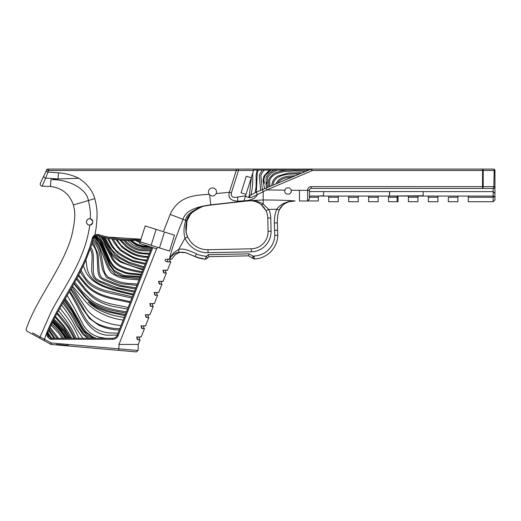 <?xml version="1.0" encoding="UTF-8"?>
<svg xmlns="http://www.w3.org/2000/svg" width="521" height="521" viewBox="0 0 521 521"><rect width="100%" height="100%" fill="white"/><g stroke="black" fill="none" stroke-linecap="round" stroke-linejoin="round"><path stroke-width="0.78" d="M86.479 222.193A3.217 3.217 0 0 0 92.64 223.17M92.797 221.119A3.217 3.217 0 0 0 86.473 221.907C86.909 219.549 88.166 218.494 90.237 218.742C93.754 221.158 93.591 223.281 89.736 225.118C87.873 225.079 86.786 224.004 86.473 221.907M171.279 258.989C169.566 259.679 169.397 260.643 170.764 261.881L167.475 270.223L162.917 270.21L164.187 273.069L166.381 273.004L163.093 281.347L158.534 281.34L159.804 284.192L161.998 284.134L158.71 292.476L154.151 292.463L155.421 295.322L157.616 295.257L154.327 303.606L149.768 303.593L151.038 306.446L153.233 306.387L149.944 314.73L145.385 314.717L146.655 317.576L148.85 317.51L145.561 325.859L141.002 325.846L142.272 328.705L144.467 328.64L141.178 336.983L136.619 336.976L137.889 339.829L140.084 339.764L138.241 344.446L118.97 344.446L156.58 248.764L158.026 247.442L169.501 251.063L174.502 235.186L165.639 232.392L164.473 232.027L159.472 247.898L160.631 248.27M40.358 183.34L43.888 175.772L40.358 183.34C39.935 184.916 40.527 185.867 42.129 186.173L50.439 186.466C61.914 187.879 69.56 194.046 73.376 204.961C73.949 208.954 77.206 213.415 71.234 237.576C61.367 269.976 36.183 299.328 26.128 329.363L26.766 331.056L50.557 344.179L44.024 340.578L44.832 338.096M42.129 186.173L45.444 178.631M50.439 186.466L50.934 179.758L58.007 178.977L58.508 172.829L47.821 172.054L46.011 171.207L46.629 169.892L43.888 175.772A1.993 1.485 -155 0 0 45.659 178.156L48.551 170.478L236.241 170.478L236.241 169.084L47.893 169.084A1.394 1.394 0 0 0 46.629 169.892L48.551 170.478L48.551 169.084M50.934 179.732C66.441 178.879 86.479 187.755 88.381 200.533C90.113 207.612 90.732 213.682 90.237 218.742M45.659 178.156A99.439 99.439 -89.1 0 1 51.826 178.469L58.007 178.977L78.821 178.28C87.248 183.893 92.582 190.679 94.815 198.631C97.616 210.022 97.492 214.313 96.144 227.931L94.926 234.971L92.315 238.24C84.109 272.177 60.449 299.445 47.137 331.805C46.226 336.084 47.925 338.578 52.23 339.301L112.627 339.301A5.978 5.978 0 0 0 118.189 335.517L152.829 247.586L150.465 246.837L142.962 246.687C138.547 246.107 134.353 244.043 130.393 240.481L131.631 240.487C135.336 243.665 139.322 245.489 143.607 245.958L148.277 246.146L139.667 243.431L139.888 242.734L135.48 240.441L137.257 240.389L140.182 241.79L139.888 242.734M187.039 235.218L187.781 237.055A21.745 21.745 0 0 0 208.009 249.728L251.291 248.804L251.356 251.793L208.074 252.718A24.734 24.734 0 0 1 185.007 238.188C183.451 232.646 183.659 226.928 185.626 221.028L185.795 220.552C185.411 215.994 190.973 211.233 202.474 206.257C191.214 208.693 184.721 213.089 182.995 219.452A3527.776 1633.543 111.5 0 0 182.07 221.809C175.505 238.071 171.285 250.516 169.41 259.145L171.91 259.119C175.232 253.232 179.953 251.129 186.062 252.809L187.026 253.076M169.572 259.158L170.146 258.058C172.327 254.697 175.277 252.776 178.996 252.281L185.626 252.705L195.115 256.508C197.127 257.706 200.455 258.605 205.098 259.204L206.407 258.891M169.52 259.158C169.716 257.862 171.227 255.642 174.066 252.503L178.579 249.611C181.451 248.113 187.43 249.533 196.521 253.87L195.115 256.508L185.619 252.698M208.074 252.718L208.009 249.728A21.745 21.745 0 0 1 187.736 236.957L185.007 238.188L178.579 249.611L178.996 252.281M185.626 221.028L186.85 221.308C184.232 229.201 187.384 236.495 187.736 236.957C185.619 233.571 185.326 228.354 186.85 221.308A22.357 17.714 -68.4 0 1 186.993 220.871L170.185 214.405C179.191 194.554 197.641 195.355 209.188 194.268A4.038 4.038 0 0 1 213.323 188.003A4.038 4.038 0 0 1 216.189 193.578L229.37 192.262L236.241 170.478M236.241 170.484L253.564 170.439L251.369 177.407L249.409 194.939L248.66 197.433L246.029 196.567L245.567 195.811L246.01 194.392L241.067 192.829L246.316 176.196L251.259 177.759L251.369 177.407L249.409 194.939L248.66 197.433L250.073 197.641C249.325 196.847 249.572 196.02 250.809 195.16C252.49 188.967 253.102 181.985 252.646 174.216L252.607 173.48M187.638 219.185L186.993 220.871C186.7 216.3 191.975 211.474 202.812 206.388L199.439 207.527L202.806 206.388A2.989 0.775 74.7 0 1 202.474 206.257L208.7 205.066L243.88 201.152L245.567 195.805L237.713 197.023C232.933 198.097 230.829 196.723 231.396 192.9L238.41 170.66A1.394 0.573 90 0 0 237.843 169.084L236.241 169.084M188.003 218.351L190.523 214.17L188.003 218.351M193.936 210.712L195.115 209.839M187.006 220.852L190.523 214.17L195.199 209.781L202.806 206.388L208.908 205.261M209.67 205.176L217.133 204.336M216.632 169.084L253.988 169.084L253.564 170.439M158.026 247.442L140.175 241.816M208.7 205.066L210.816 205.046L209.618 194.789C212.236 196.678 214.424 196.267 216.189 193.578M209.618 194.789L209.188 194.268M246.172 169.084L311.122 169.084L310.347 169.247L312.535 170.478L266.745 189.931L257.276 194.672C255.661 198.384 251.233 200.429 243.984 200.819L237.452 201.204C230.529 200.65 227.833 197.667 229.37 192.262L231.396 192.9M78.814 178.28L78.814 178.28C72.426 175.141 65.659 173.324 58.508 172.829M186.134 231.773L186.993 220.871A22.318 17.655 -68.4 0 0 186.922 221.093M187.983 218.397L187.71 219.002M241.067 192.829L246.316 176.196M208.713 205.281L243.821 201.334L237.543 202.037L237.452 201.204A4.982 0.755 -92.1 0 0 237.713 197.023M206.622 258.729L208.999 256.684L207.664 257.836L206.362 256.325L205.098 259.204L196.684 257.244L185.632 252.705M48.863 338.142L47.137 331.805L47.053 335.596C48.681 338.461 50.407 339.699 52.23 339.301L51.325 339.23M76.255 277.387L82.012 266.12M89.495 247.911L86.818 255.192L89.501 247.898M92.035 239.367L91.39 241.764M170.185 214.405L163.379 231.682L145.183 225.945L140.996 239.224C126.942 240.402 112.862 238.898 98.743 234.704A4.982 4.982 0 0 0 92.315 238.24L92.386 237.96M137.257 240.389L140.677 240.24L140.996 239.224L107.111 237.022L98.743 234.704L98.423 235.648L100.39 236.28L102.995 239.94L112.731 258.234C115.636 263.066 120.397 266.42 127.013 268.295C130.426 269.422 135.506 270.555 142.259 271.702L141.888 272.639C134.724 271.441 129.228 270.158 125.392 268.797C119.4 266.954 114.9 263.593 111.904 258.709L105.209 246.049L98.677 235.733M140.677 240.24L140.182 241.79M127.573 240.428L129.794 240.474L136.509 245.326L142.93 247.273L151.852 247.351L151.409 248.471L144.604 248.55C139.556 248.217 135.219 246.648 131.592 243.835L127.573 240.428L125.209 240.344L125.971 241.158C130.901 246.407 136.574 249.272 143.001 249.761L150.908 249.748L150.439 250.933L141.393 250.744C135.903 250.008 130.953 247.553 126.551 243.385L123.588 240.253L125.209 240.344M119.771 239.973L121.002 240.077L127.508 246.479C132.425 250.269 137.733 252.477 143.425 253.102L149.507 253.291L149.11 254.3L139.166 253.33C134.587 252.216 130.152 249.924 125.867 246.44L119.771 239.973L116.919 239.673L121.074 245.384L125.522 248.862C130.061 251.93 133.89 253.935 137.003 254.867L144.727 256.404L148.251 256.482L147.931 257.289L143.379 257.094C138.417 256.553 133.539 254.815 128.759 251.877L122.357 247.644L115.942 239.556L116.919 239.673M111.976 238.976L113.194 239.172L117.499 246.133L121.452 250.184L129.618 255.127C134.574 258.045 139.68 259.647 144.916 259.933L146.863 260.005L146.479 260.982L134.737 258.709L125.314 253.727L119.687 249.976L113.812 242.343L111.976 238.976L108.55 238.344C111.487 244.499 114.158 248.68 116.561 250.888L121.523 254.541C126.942 257.81 130.999 259.888 133.702 260.774L145.541 263.372L145.164 264.323L132.438 261.334L125.431 257.96L118.423 253.792L112.197 247.026L107.333 238.09L108.55 238.344M104.005 237.296L105.249 237.609L105.672 238.455C108.713 244.694 111.051 248.791 112.679 250.751L119.237 256.892L128.915 262.193L144.154 266.889L143.783 267.827L129.729 263.704L120.318 258.637L114.861 254.73L107.717 244.668L104.005 237.296L103.041 237.042L112.08 253.727L120.006 260.969C126.636 264.388 134.379 267.143 143.229 269.227L142.93 269.995L120.638 262.187L114.301 257.615C111.943 255.485 109.097 250.966 105.763 244.062L101.914 236.729L103.041 237.042M156.639 248.784L151.852 247.351M141.23 274.306L140.93 275.075L134.184 274.404C129.143 274.105 125.411 273.388 122.989 272.255L117.7 269.995C114.268 268.328 111.299 264.902 108.791 259.705L105.672 252.6C103.275 246.746 101.348 242.806 99.876 240.787L95.584 235.766A3.986 3.986 0 0 1 96.489 235.499L100.384 240.083C101.992 242.337 103.985 246.355 106.349 252.138L109.332 258.983C111.8 264.154 114.627 267.534 117.798 269.129L124.343 271.903C126.193 272.737 129.762 273.33 135.063 273.675L141.23 274.306L141.888 272.639M140.351 276.54L140.045 277.328L131.22 276.794C126.421 276.736 123.093 276.306 121.237 275.511L114.731 272.079L109.345 265.007L105.398 255.414C102.917 248.53 100.768 243.906 98.951 241.529L94.373 236.573A3.986 3.986 0 0 1 95.017 236.065L102.435 245.977L110.068 264.642L114.262 270.588L123.757 275.388L140.351 276.54L140.93 275.075M139.491 278.728L139.048 279.855L131.715 279.282C126.473 279.074 121.894 278.247 117.967 276.794L111.917 273.408C109.449 271.2 107.105 266.856 104.877 260.383L99.198 245.554L93.519 237.797A3.986 3.986 0 0 1 94.151 236.808L99.941 244.421C101.172 246.602 102.826 250.777 104.903 256.951C106.922 262.942 108.622 266.993 110.003 269.09L115.421 274.574L122.897 277.016L139.491 278.728L140.045 277.328M137.381 284.082L136.873 285.378L122.715 283.938C120.338 283.535 117.212 282.499 113.35 280.839L106.349 277.413L102.468 269.611L99.615 253.831C98.378 248.654 96.365 244.759 93.578 242.161L92.569 241.249L92.94 239.836L94.588 241.249C97.486 243.997 99.589 248.042 100.885 253.369L102.416 261.562C103.321 267.879 104.259 271.871 105.216 273.551L108.101 277.107L115.662 280.324C119.863 282.187 124.688 283.242 130.133 283.489L137.381 284.082L139.048 279.855M135.916 287.794L135.453 288.973L118.488 285.97L103.718 280.142L100.677 278.162C99.036 276.553 98.065 273.701 97.759 269.611L97.16 256.417C96.613 251.076 94.907 247.039 92.061 244.29L92.178 242.643L93.734 244.199L98.111 254.144L99.068 270.243C99.452 274.495 100.768 277.237 103.002 278.455L109.286 281.093C114.939 283.476 119.309 285.046 122.402 285.795L135.916 287.794L136.873 285.378M134.633 291.057L134.203 292.151L113.129 287.651L97.733 281.086C94.099 279.152 92.087 275.765 91.689 270.927L91.826 262.923C92.419 256.345 92.028 252.027 90.641 249.982L90.107 249.207L90.83 247.482C92.829 249.839 93.656 254.352 93.311 261.014L93.357 272.255C93.832 275.544 94.913 277.797 96.593 279.022L100.514 281.255L117.101 287.651L134.633 291.057L135.453 288.973M133.422 294.137L133.109 294.932C118.163 291.74 107.476 288.595 101.041 285.495C93.773 282.128 88.681 277.569 85.757 271.812L83.34 265.645L85.913 259.966L87.131 268.569C88.583 274.71 92.002 279.399 97.388 282.629C103.386 286.459 115.401 290.295 133.422 294.137L134.203 292.151M132.36 296.827L131.852 298.123L115.395 294.339C103.555 292.099 95.043 288.81 89.846 284.473L87.528 282.356L82.058 274.899L80.286 271.851L81.061 270.327L84.864 276.931C88.844 283.274 95.825 287.846 105.809 290.633L132.36 296.827L133.109 294.932M130.458 301.659L130.094 302.59L116.658 299.725C109.684 298.364 104.18 296.801 100.162 295.049C94.874 292.848 90.276 289.722 86.362 285.651L78.196 275.87L78.697 274.919L84.93 282.642C88.804 287.156 93.109 290.575 97.85 292.893C102.259 295.199 108.505 297.126 116.567 298.689L130.458 301.659L131.852 298.123M128.166 307.468L127.515 309.129L112.328 306.276C103.796 304.238 96.711 300.819 91.064 296.013L84.838 289.78L77.544 280.643L76.411 279.184L76.952 278.188L85.405 288.81C91.605 296.293 100.065 301.327 110.778 303.919L128.166 307.468L130.094 302.59M126.453 311.832L125.945 313.114L112.36 310.529C101.022 307.826 92.406 303.684 86.499 298.103L74.067 283.411L74.777 282.148L82.533 291.864L91.996 300.832C98.209 305.078 107.118 308.321 118.723 310.575L126.453 311.832L127.515 309.129M125.379 314.547L124.936 315.674L107.111 311.747L97.44 307.904L89.078 302.694C87.886 301.757 87.971 301.893 89.351 303.105C95.897 308.914 104.415 313.121 114.907 315.726L124.206 317.536L123.19 320.109L118.469 319.288C105.704 316.573 95.278 311.271 87.189 303.385L72.504 286.179L73.832 283.828L81.523 293.076C84.363 296.69 86.629 299.178 88.309 300.532C94.36 305.944 103.178 309.969 114.757 312.6L125.379 314.547L125.945 313.114M121.022 325.618L119.797 328.712L115.258 328.523C106.434 327.605 99.498 325.371 94.451 321.822C89.82 318.605 85.991 313.811 82.963 307.442L74.763 293.479L71.11 288.621L72.028 287.019L85.893 308.132C91.67 316.527 101.504 322.102 115.395 324.863L121.022 325.618L123.19 320.109M119.276 330.047L118.039 333.186L108.166 332.854C98.28 331.434 90.752 326.68 85.594 318.585L80.937 310.347C77.316 303.261 73.884 297.367 70.648 292.665L69.632 291.187L70.667 289.396L82.292 308.224L89.482 318.487L98.345 324.883C103.288 327.422 109.13 329.077 115.89 329.832L119.276 330.047L119.797 328.712M117.297 335.062L117.264 335.153A4.982 4.982 0 0 1 112.627 338.305L105.815 338.305L100.136 337.387C93.213 335.785 87.762 331.916 83.777 325.768L74.516 308.132L67.176 295.427L69.365 291.643L78 307.364C81.191 314.065 83.848 318.826 85.958 321.652C91.729 329.826 98.775 334.345 107.092 335.218L117.297 335.062L118.039 333.186M64.747 299.621L65.288 298.683L69.664 304.661L79.231 320.819C82.005 326.55 84.474 330.412 86.629 332.405L92.829 336.898L96.313 338.305L93.533 338.305L84.454 331.46C82.846 329.65 80.937 326.485 78.723 321.965L72.412 310.62L64.747 299.621L64.194 300.571L71.553 310.842L78.86 323.502C80.768 327.331 82.455 330.106 83.914 331.825L87.541 335.478L92.093 338.305L89.319 338.305L84.689 334.671C82.325 332.502 79.863 328.764 77.303 323.463L73.24 316.045L63.464 301.841L64.194 300.571M61.615 305.065L62.722 303.124C68.733 310.724 73.428 318.181 76.821 325.495L82.963 334.502L87.704 338.305L82.911 338.305L76.509 328.888L75.167 326.1C72.126 319.881 67.606 312.867 61.615 305.065L59.895 308.106C67.697 317.576 73.35 326.126 76.867 333.772L79.14 338.305L76.248 338.305L74.425 334.58C71.266 327.624 65.952 319.647 58.489 310.646L59.895 308.106M56.867 313.622L57.277 312.867L60.364 316.319C65.991 322.851 70.048 328.608 72.53 333.59L74.861 338.305L73.923 338.305L68.14 327.709L56.867 313.622L55.402 316.39L60.944 322.421C65.841 328.113 69.391 333.407 71.598 338.305L70.706 338.305L63.64 326.986L55.005 317.146L55.402 316.39M53.513 320.076L53.976 319.165C62.585 327.051 67.984 333.433 70.179 338.305L69.104 338.305C67.763 335.524 65.236 332.092 61.53 328.028L53.513 320.076L53.201 320.708L63.569 331.428L68.446 338.305L67.32 338.305L60.807 329.747L52.751 321.62L53.201 320.708M52.25 322.649L52.614 321.9C59.016 327.878 63.529 333.349 66.154 338.305L65.255 338.305C62.65 333.577 58.319 328.36 52.25 322.649L51.592 324.036C57.049 328.979 61.042 333.74 63.569 338.305L62.227 338.305L58.665 333.134L51.078 325.143L51.592 324.036M49.547 328.575L50.055 327.416L58.58 338.305L57.199 338.305L49.547 328.575L49.052 329.741L55.024 338.305L53.989 338.305L48.668 330.666L49.052 329.741M47.756 333.824L47.925 332.574L51.748 338.279L50.53 337.973L47.756 333.824L50.53 337.973M68.088 345.436L56.743 344.446C54.887 344.583 61.836 345.358 77.603 346.771L136.404 351.916L138.026 350.529L68.179 344.446L68.049 345.931L51.038 344.446L40.124 338.422A1.394 0.775 -61.1 0 1 40.058 336.957L32.517 332.841M130.491 344.446L133.298 344.446M138.241 344.446A87.215 87.215 -90 0 1 138.026 350.529M136.404 351.916L118.684 350.366L118.821 348.875A67.938 67.938 -90 0 0 118.97 344.446M53.149 344.628L132.113 351.538M170.764 261.881L167.007 261.855L165.046 260.839L165.059 259.92L165.899 259.308L169.41 259.145M164.239 270.249A1.498 1.426 -91.2 0 0 164.187 273.069L166.381 273.004C165.014 271.767 165.183 270.809 166.896 270.119M159.856 281.373A1.498 1.426 -91.2 0 0 159.804 284.192L161.998 284.134C160.631 282.896 160.8 281.933 162.513 281.249M155.473 292.502A1.498 1.426 -91.2 0 0 155.421 295.322L157.616 295.257C156.248 294.02 156.417 293.062 158.13 292.372M151.09 303.626A1.498 1.426 -91.2 0 0 151.038 306.446L153.233 306.387C151.865 305.15 152.034 304.186 153.747 303.502M146.707 314.756A1.498 1.426 -91.2 0 0 146.655 317.576L148.85 317.51C147.482 316.273 147.651 315.316 149.364 314.625M142.272 328.699L144.467 328.64C143.099 327.403 143.268 326.439 144.981 325.755M137.941 337.009A1.498 1.426 -91.2 0 0 137.889 339.829L140.084 339.764C138.716 338.533 138.886 337.569 140.598 336.879M205.066 259.197L204.375 259.113M202.565 258.846L201.464 258.644M208.244 254.71L208.999 256.684L248.484 255.837L248.986 253.838L208.244 254.71L206.362 256.325C201.464 255.759 198.182 254.938 196.521 253.87M51.234 343.052L50.576 344.192L51.038 344.446L51.234 342.961L44.461 339.223L47.137 331.805L48.062 332.17L48.668 330.666M45.405 336.429L47.222 331.584M47.698 330.412L49.28 326.7M49.658 325.853L51.853 321.19M54.477 316.006L57.219 310.881M61.68 302.942L67.75 292.45M76.255 277.38L82.018 266.107M89.736 225.118C85.255 259.849 63.94 286.902 51.032 312.059L40.058 336.957L44.448 339.262M52.732 344.596L68.049 345.931M92.178 238.794L91.514 241.334M88.537 250.666L87.6 253.193M81.589 266.993L80.859 268.491M79.739 270.725L77.505 275.036M148.277 246.146L150.465 246.837M118.189 335.517L117.264 335.153A4.982 4.982 0 0 1 112.627 338.305L112.627 339.301M251.291 248.804A17.16 17.16 0 0 0 268.081 231.278L267.794 218.078A17.721 17.721 0 0 0 266.029 210.738L261.275 204.727C258.097 202.187 254.522 200.865 250.562 200.748L244.57 201.249M251.356 251.793A20.15 20.15 0 0 0 271.07 231.213L270.783 218.012A20.71 20.71 0 0 0 268.719 209.435L276.977 209.195C275.257 212.125 274.378 216.703 274.326 222.929L274.808 235.368L277.804 235.258L274.808 235.368A21.511 21.511 0 0 1 254.04 256.032A2.989 2.989 0 0 0 253.173 256.189L252.197 257.928L248.484 255.837M253.642 258.742A1.993 1.993 0 0 0 254.736 258.989A1.993 1.993 0 0 1 253.642 258.742L252.197 257.928M277.804 235.297A24.5 24.5 0 0 1 254.736 258.989A24.5 24.5 0 0 0 277.804 235.297M271.07 231.213L268.081 231.278L267.794 218.078A17.721 17.721 0 0 0 266.029 210.738L268.719 209.435L263.164 204.024C258.409 201.451 254.32 200.298 250.881 200.585L263.17 199.966C277.98 200.038 288.627 200.377 295.101 200.976L294.801 200.976C294.762 200.338 282.349 201.503 279.295 210.191C277.98 212.796 277.322 217.023 277.315 222.864L277.81 235.297M294.808 200.976L294.808 200.976C295.277 200.442 281.913 201.158 276.977 209.195L279.295 210.191L280.552 207.801M279.295 210.191C281.027 204.206 289.884 200.266 294.801 200.976L288.855 201.764L286.557 202.597L283.19 204.733L279.81 209.103M265.977 210.634L264.017 207.514M258.025 170.608L257.237 172.764L256.365 192.177L265.964 188.101L266.745 189.931A11130.742 11130.742 -179.2 0 0 284.876 190.172A3.237 3.237 0 0 0 285.033 192.295M289.201 194.02A3.237 3.237 0 0 0 291.154 190.243A11369.829 11369.829 0.6 0 0 299.464 190.341L299.464 200.976L309.35 200.976L299.464 200.976M269.702 177.668C268.335 179.927 268.081 182.838 268.94 186.394L269.025 186.798L268.94 186.394C268.081 182.838 268.335 179.927 269.702 177.668L273.043 174.196L269.702 177.668M285.762 170.269C280.135 170.979 275.896 172.288 273.043 174.196C275.896 172.288 280.135 170.979 285.762 170.269L288.022 170.08L285.762 170.269M308.373 170.08L274.293 170.08C270.034 172.19 267.306 174.75 266.107 177.765L266.023 184.844L266.706 187.788L266.023 184.844L266.107 177.765C267.306 174.75 270.034 172.19 274.293 170.08L269.37 170.08L263.971 176.026L263.046 180.377L264.551 188.7L263.046 180.377L263.971 176.026L269.37 170.08L262.161 170.08L259.315 175.03L260.604 190.38L259.315 175.03L262.161 170.08L257.127 170.08L256.124 175.219L256.143 186.082L255.179 192.685L256.143 186.082L256.124 175.219L257.127 170.08L253.675 170.08M303.75 170.08L288.022 170.08M270.106 186.342C269.09 182.181 269.65 179.029 271.786 176.88C274.241 174.099 278.924 172.288 285.84 171.455L295.14 170.96L305.391 171.35M258.318 170.08L257.127 170.08M262.356 189.631L260.806 175.453L262.441 172.184L264.473 170.08L262.161 170.08M262.441 172.184L264.473 170.08M260.806 175.453L260.982 174.828M277.947 176.026C274.6 177.817 272.594 180.54 271.936 184.187L271.832 185.606L271.936 184.187C272.594 180.54 274.6 177.817 277.947 176.026L288.126 173.076L277.947 176.026M300.552 172.666L288.126 173.076L300.552 172.666M289.989 174.073L299.601 173.812L289.989 174.073C280.526 174.913 275.023 177.85 273.479 182.864L273.948 181.666M273.16 184.108L273.479 182.864M267.781 187.332L267.032 184.102L267.774 176.938L271.623 172.985L277.224 170.08L274.293 170.08M267.774 176.938L268.295 176.176M267.032 184.102L266.693 182.513M255.075 192.724L250.809 195.16C249.572 196.02 249.325 196.847 250.073 197.641L250.621 197.785L250.054 197.7M263.991 180.963L264.44 183.262C263.235 179.445 264.173 176.059 267.253 173.102L271.076 170.08L269.37 170.08M265.677 174.945L271.076 170.08M288.66 176.15C282.102 177.107 278.032 179.439 276.443 183.158L276.169 183.763L276.443 183.158C278.032 179.439 282.102 177.107 288.66 176.15L294.99 175.772L288.66 176.15M277.778 183.079C279.36 180.136 282.962 178.221 288.562 177.342L291.89 177.081M246.01 194.392L251.259 177.759M250.621 197.785L257.276 194.665L256.469 192.132L254.925 192.79M250.881 200.585A2.989 0.925 91.6 0 1 250.562 200.748A2.989 0.925 -88.4 0 0 250.881 200.585L248.022 200.67M284.766 191.012C284.603 195.707 292.418 194.782 291.154 190.243A3.237 3.237 0 0 0 284.876 190.172L284.766 191.012M253.082 258.423A1.993 0.827 -60.7 0 0 254.105 258.006L254.736 258.989M248.986 253.838L253.173 256.189L254.105 258.006L254.04 256.032M262.395 189.618L263.17 191.656L263.164 204.024A2.989 1.127 129.2 0 1 261.275 204.727L264.004 207.501M303.456 169.084L482.589 169.084A1.394 0.619 90 0 1 483.208 170.478L482.589 170.478L482.589 169.084L493.556 169.084A1.394 1.394 0 0 1 494.95 170.478L494.95 188.068M299.464 190.341L309.435 190.328L307.637 190.341L307.637 200.904L309.435 198.859L309.435 190.211A1.791 1.791 0 0 1 311.226 188.42L493.159 188.42L493.159 196.059L494.95 196.664L494.917 170.172A1.394 1.394 0 0 0 493.556 169.084A1.394 0.619 -90 0 1 494.155 170.172L493.843 186.629L483.208 186.629L483.208 170.478L493.843 170.478M494.917 170.172L494.155 170.172M310.347 169.247L265.964 188.101L311.128 169.084L312.535 170.478L482.589 170.478L482.498 188.42L493.159 188.42A1.791 1.791 0 0 0 494.95 186.629L493.843 186.629A1.791 0.795 -90 0 1 493.048 188.42M457.887 197.27L457.887 201.725L448.314 201.725L448.307 197.27L457.887 197.27L457.887 196.059L428.366 196.059L428.36 201.725L428.366 197.27L437.94 197.27L437.94 201.725L428.366 201.725M408.412 197.27L408.412 201.725L417.979 201.725L417.979 197.27L408.412 197.27L408.412 196.065L423.182 196.059L423.195 191.565L389.773 191.565L389.474 196.026L423.182 195.759M448.314 197.27L448.314 201.725M468.262 197.27L493.159 197.27L493.159 201.725L468.262 201.725L468.262 196.059L457.887 196.059M423.195 191.565L423.182 196.059L428.366 196.059L428.366 197.27M437.94 196.059L437.94 197.27M417.979 196.039L417.979 197.27M408.412 196.059L398.031 196.026M389.474 192.803L389.474 196.033L397.113 196.059L378.174 196.059L378.174 201.725L368.601 201.725L368.601 196.059L378.174 196.059M482.915 188.068L482.498 188.42L483.208 186.629L311.226 186.629A3.588 3.588 0 0 0 307.637 190.211L309.435 190.211L309.435 191.565L323.534 191.565L323.521 196.059L323.534 191.565M309.435 196.065L323.521 196.026M309.435 196.033L318.318 196.026M309.435 197.27L318.318 197.27L318.318 196.072L323.521 195.759M323.521 196.046L328.712 196.059L328.712 197.27L338.279 197.27L338.279 196.059L328.712 196.059M318.318 197.27L318.318 200.976L307.637 200.904M358.227 196.059L348.647 196.059L348.653 201.725L358.227 201.725L358.227 196.059L368.601 196.059M358.227 197.27L348.653 197.27L348.647 196.059L338.279 196.059M328.712 201.725L328.699 197.27L328.699 201.725L338.279 201.725L338.279 197.27M378.174 197.27L368.601 197.27M348.647 197.27L348.653 201.725M328.699 196.059L328.699 197.27M398.031 197.27L397.113 197.27L397.113 201.725L398.031 201.725L398.031 196.059L397.113 196.059L397.113 197.27L388.549 197.27L388.549 201.725L397.113 201.725M323.534 191.604L389.767 191.604M423.195 191.604L493.159 191.604L494.95 193.395M388.549 196.059L388.549 197.27M494.624 196.664L493.159 197.27L493.159 196.059L468.262 196.059M494.95 196.664L494.95 199.934L493.159 201.725M156.131 229.396L151.129 245.267M94.815 198.631L73.376 204.961M131.631 240.487L135.48 240.441M129.794 240.474L130.393 240.481M121.002 240.077L123.588 240.253M113.194 239.172L115.942 239.556M105.249 237.609L107.333 238.09M100.39 236.28L101.914 236.729M151.409 248.471L150.908 249.748M150.439 250.933L149.507 253.291M149.11 254.3L148.251 256.482M147.931 257.289L146.863 260.005M146.479 260.982L145.541 263.372M145.164 264.323L144.154 266.889M143.783 267.827L143.229 269.227M142.93 269.995L142.259 271.702M124.936 315.674L124.206 317.536M92.94 239.836L93.285 238.475L92.315 238.24M93.285 238.475A3.986 3.986 0 0 1 93.519 237.797M95.017 236.065A3.986 3.986 0 0 1 95.584 235.766M96.489 235.499A3.986 3.986 0 0 1 98.423 235.648M92.178 242.643L92.569 241.249M90.732 247.351L91.781 244.01M85.913 259.966L90.107 249.207M81.061 270.327L83.34 265.645M78.697 274.919L80.286 271.851M76.952 278.188L78.196 275.87M74.777 282.148L76.411 279.184M73.832 283.828L74.067 283.411M72.028 287.019L72.504 286.179M70.667 289.396L71.11 288.621M69.365 291.643L69.632 291.187M65.288 298.683L67.176 295.427M62.722 303.124L63.464 301.841M57.277 312.867L58.489 310.646M53.976 319.165L55.005 317.146M50.055 327.416L51.078 325.143M105.815 338.305L96.313 338.305M93.533 338.305L92.093 338.305M89.319 338.305L87.704 338.305M82.911 338.305L79.14 338.305M76.248 338.305L74.861 338.305M73.923 338.305L71.598 338.305M70.706 338.305L70.179 338.305M69.104 338.305L68.446 338.305M67.32 338.305L66.154 338.305M65.255 338.305L63.569 338.305M62.227 338.305L58.58 338.305M57.199 338.305L55.024 338.305M53.989 338.305L51.748 338.279M52.23 339.301L52.23 338.305M47.925 332.574L48.062 332.17M168.622 259.119A1.498 1.426 -91.2 0 0 168.57 261.939M142.324 325.885A1.498 1.426 -91.2 0 0 142.272 328.705M68.179 344.446L51.247 342.961M274.489 230.38L277.478 230.315M274.326 222.929L277.315 222.864M270.783 218.012L267.794 218.078M307.637 190.341L307.637 190.211A3.588 3.588 0 0 1 308.347 188.068M311.226 188.42L311.226 186.629M187.781 237.055L187.032 235.205M186.108 231.643L185.854 229.494M185.925 225.652L186.31 223.32M46.011 171.207L45.001 173.382M196.104 209.201L197.993 208.172M198.625 207.872L200.806 207.006M205.098 259.204L202.474 258.833M201.542 258.657L195.115 256.508M245.228 201.171L244.551 201.249M239.907 201.77L237.543 202.037M266.029 210.738L261.275 204.727M248.1 200.852L243.821 201.334"/></g></svg>
